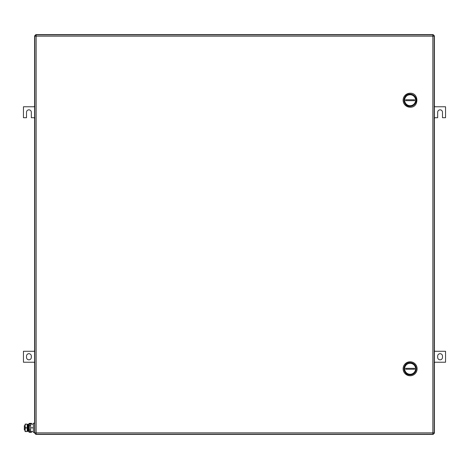 <?xml version="1.0" encoding="UTF-8"?>
<svg xmlns="http://www.w3.org/2000/svg" width="469" height="469" viewBox="0 0 469 469"><rect width="100%" height="100%" fill="white"/><g stroke="black" fill="none" stroke-linecap="round" stroke-linejoin="round"><path stroke-width="0.7" d="M34.606 35.914L34.606 433.086L35.914 434.394L433.086 434.394L434.394 433.086L434.394 35.914L433.086 34.606L35.914 34.606L34.835 35.972M434.394 105.466L434.616 106.774L445.55 106.774L445.55 117.713L442.49 117.713L442.49 112.243A2.404 2.404 0 0 0 440.08 109.84A2.404 2.404 0 0 0 437.677 112.243L437.677 117.713L434.616 117.713L434.394 119.026M34.606 119.026L34.384 117.713L31.323 117.713L31.323 112.243A2.404 2.404 0 0 0 28.92 109.84A2.404 2.404 0 0 0 26.51 112.243L26.51 117.713L23.45 117.713L23.45 106.774L34.384 106.774L34.606 105.466M440.08 353.696A2.404 2.404 0 0 1 442.49 356.1L442.49 357.413A2.404 2.404 0 0 1 440.08 359.817A2.404 2.404 0 0 1 437.677 357.413L437.677 356.1A2.404 2.404 0 0 1 440.08 353.696M434.394 362.226L445.55 362.226L445.55 351.287L434.394 351.287M434.394 350.243L434.616 351.287M434.616 362.226L434.394 363.264M28.92 359.817A2.404 2.404 0 0 1 26.51 357.413L26.51 356.1A2.404 2.404 0 0 1 28.92 353.696A2.404 2.404 0 0 1 31.323 356.1L31.323 357.413A2.404 2.404 0 0 1 28.92 359.817M34.606 351.287L23.45 351.287L23.45 362.226L34.606 362.226M34.606 363.264L34.384 362.226M34.384 351.287L34.606 350.243M34.823 432.864L34.823 36.136L434.177 36.136L434.177 432.864L432.864 432.864L432.864 434.177L36.136 434.177L36.136 34.823L432.864 34.823L432.864 432.864L34.823 432.864A1.313 1.313 0 0 0 36.136 434.177A1.313 1.313 0 0 1 34.823 432.864M36.136 34.823A1.313 1.313 0 0 0 34.823 36.136A1.313 1.313 0 0 1 36.136 34.823M434.177 36.136A1.313 1.313 0 0 0 432.864 34.823A1.313 1.313 0 0 1 434.177 36.136M432.864 434.177A1.313 1.313 0 0 0 434.177 432.864A1.313 1.313 0 0 1 432.864 434.177M410.117 93.22C419.151 92.786 419.151 107.647 410.117 107.213A7 7 0 0 1 403.123 100.214A7 7 0 0 1 410.117 93.22M410.117 106.34C402.22 106.715 402.22 93.712 410.117 94.093A6.126 6.126 0 0 1 416.243 100.214A6.126 6.126 0 0 1 405.802 104.558M405.779 104.534A6.126 6.126 0 0 1 403.997 100.237M403.997 100.19A6.126 6.126 0 0 1 405.767 95.905M410.117 94.75A5.47 5.47 0 0 1 415.587 100.214A5.47 5.47 0 0 1 410.117 105.683A5.47 5.47 0 0 1 404.653 100.214A5.47 5.47 0 0 1 410.117 94.75M414.555 100.653L414.555 99.78L405.685 99.78L405.685 100.653L414.555 100.653M410.117 375.78A7 7 0 0 0 417.117 368.786A7 7 0 0 0 410.117 361.787A7 7 0 0 0 403.123 368.786A7 7 0 0 0 410.117 375.78M410.117 374.907C402.22 375.288 402.22 362.285 410.117 362.66A6.126 6.126 0 0 1 416.243 368.786A6.126 6.126 0 0 1 405.802 373.125M405.779 373.101A6.126 6.126 0 0 1 403.997 368.81M403.997 368.763A6.126 6.126 0 0 1 405.767 364.477M410.117 363.317A5.47 5.47 0 0 1 415.587 368.786A5.47 5.47 0 0 1 410.117 374.25A5.47 5.47 0 0 1 404.653 368.786A5.47 5.47 0 0 1 410.117 363.317M414.555 369.22L414.555 368.347L405.685 368.347L405.685 369.22L414.555 369.22M27.319 427.834L27.524 431.292L27.524 424.381L27.319 427.834M27.524 431.292L28.146 431.163L28.146 424.509L27.524 424.381M34.606 423.243L33.334 423.243L33.334 432.43L34.606 432.43M33.334 427.834L30.667 427.834L30.667 431.55L33.334 431.55M30.667 427.834L30.667 424.117L33.334 424.117M24.324 425.647L25.086 425.647L25.086 430.02L24.324 430.02L24.324 425.647M27.319 425.647L27.319 430.02M28.146 430.02L28.656 430.02M29.313 430.02L30.667 430.02M28.146 425.647L28.656 425.647M29.313 425.647L30.667 425.647M25.086 429.768L25.086 431.55L25.42 431.55L25.086 429.768L25.42 427.834L25.086 425.975L25.086 429.692M25.086 424.117L25.086 425.975L25.42 424.117L25.086 424.117L27.272 424.117L27.272 431.55L25.42 431.55M27.272 429.692L26.938 427.834L25.42 427.834M26.938 431.55L27.272 429.768M27.272 424.117L26.938 424.117L27.272 425.975L26.938 427.834M28.656 424.339L28.656 431.328L29.313 431.328L29.313 424.339A0.334 0.334 0 0 1 29.647 424.005L31.499 424.005L31.499 423.349L29.647 423.349A0.991 0.991 0 0 0 28.656 424.339L29.313 424.339M29.313 431.328A0.334 0.334 0 0 0 29.647 431.662L31.499 431.662L31.499 432.318L29.647 432.318A0.991 0.991 0 0 1 28.656 431.328"/></g></svg>
